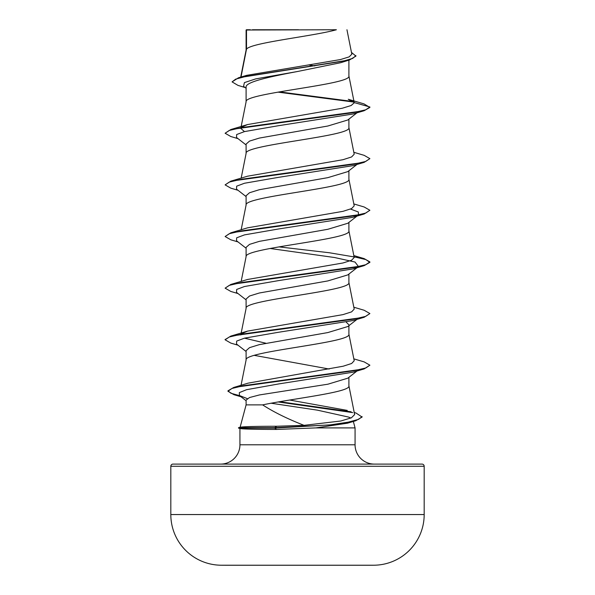 <?xml version="1.0" encoding="UTF-8"?>
<svg xmlns="http://www.w3.org/2000/svg" width="595" height="595" viewBox="0 0 595 595"><rect width="100%" height="100%" fill="white"/><g stroke="black" fill="none" stroke-linecap="round" stroke-linejoin="round"><path stroke-width="0.89" d="M373.816 565.22L368.446 565.22L373.816 565.22A12668.547 12668.547 0 0 1 368.446 565.25L226.554 565.25A12668.547 12668.547 0 0 1 221.184 565.22L373.816 565.22A50.672 50.672 0 0 0 424.183 514.549L424.183 466.272L170.817 466.272L170.817 514.549L424.183 514.549M221.184 565.22L226.554 565.22L221.184 565.22A50.672 50.672 0 0 1 170.817 514.549M241.005 77.03L246.508 49.154L246.508 30.018L336.398 29.75C313.52 36.221 250.785 42.691 246.508 49.154L246.099 50.188M354.233 412.514L356.055 413.056L362.102 417.065L355.676 420.769L347.525 423.194L315.915 427.902L276.549 429.441C255.27 429.412 243.139 429.114 240.164 428.556L238.528 428.117L238.528 427.686L274.749 427.686L276.712 426.243L304.052 425.343C287.422 418.843 273.611 412.023 262.626 404.883L246.099 404.883L240.105 427.27M172.989 464.1L422.011 464.1L172.989 464.1A2.172 2.172 0 0 0 170.817 466.272M422.011 464.1A2.172 2.172 0 0 1 424.183 466.272M374.374 464.1A19.308 19.308 0 0 1 355.066 444.792L239.934 444.792A19.308 19.308 0 0 1 220.626 464.1L374.374 464.1M240.09 427.336C241.451 426.66 253.663 426.295 276.712 426.243M270.985 403.209L317.343 410.141L348.558 417.073L350.909 418.017M353.341 421.461L355.066 427.902L355.066 444.792M239.934 428.497L239.934 444.792M315.915 427.902L355.066 427.902M356.978 371.02L347.822 378.175L327.927 384.191L259.39 394.954L249.536 397.534L246.099 400.108L246.099 404.883M348.901 377.327L348.901 385.85C351.176 392.194 292.703 398.538 262.626 404.883M246.508 30.018L246.099 30.018L246.099 50.062M245.11 87.539L237.985 85.383L232.072 81.887L235.665 79.142L245.943 76.398L349.592 59.931L340.786 62.683L297.5 71.504C270.026 76.703 245.4 81.909 246.099 87.101L246.099 101.827C242.924 93.222 352.076 84.616 348.901 76.011L348.901 60.147M241.02 127.263L246.099 101.827M356.978 112.827L347.815 119.982L327.845 126.014L259.346 138.077L249.521 141.097L246.099 144.109L246.099 153.473C242.924 144.86 352.076 136.255 348.901 127.65L348.901 119.134M241.168 178.121L246.099 153.473M356.978 164.465L347.807 171.62L327.823 177.652L259.331 189.716L249.521 192.735L246.099 195.748L246.099 204.978M348.901 170.772L348.901 179.288C352.076 187.894 242.924 196.506 246.099 205.111M357.692 215.546L347.815 223.259L327.838 229.291L259.346 241.354L249.528 244.374L246.099 247.386L246.099 256.616M348.901 222.411L348.901 230.927C352.076 239.532 242.924 248.145 246.099 256.75M270.048 248.472L334.524 257.516L354.999 262.038L358.488 266.56L347.815 274.897L327.83 280.929L259.331 293L249.521 296.012L246.099 299.032L246.099 308.389C242.924 299.783 352.076 291.171 348.901 282.566L348.901 274.05M241.02 333.817L246.099 308.389M356.978 319.381L347.815 326.536L327.83 332.568L259.338 344.639L249.528 347.651L246.099 350.671L246.099 360.027C242.924 351.422 352.076 342.817 348.901 334.204L348.901 325.688M240.871 386.192L246.099 360.027M309.11 64.974L314.77 65.919M346.32 322.237L348.901 324.848M254.206 355.349L329.176 369.034M232.072 81.887L238.513 77.759L246.68 75.342L340.504 59.552L349.168 56.867L351.809 54.175M298.512 29.75L252.414 29.75M246.099 88.32L243.541 86.305L244.419 82.601L255.664 78.904L297.5 71.504M353.995 102.087L277.954 92.128M349.592 59.931L355.936 56.101L351.466 52.42M246.099 30.672L246.367 29.75L250.287 29.75M246.099 144.949L236.513 137.467L236.669 134.537L244.471 131.599L278.282 125.738L352.954 114.017L364.155 110.715L369.889 107.427L363.991 103.887L348.276 99.276L354.211 102.578L348.871 75.751M353.504 101.567L279.397 91.875M238.513 77.759L342.973 61.188L352.627 58.429L355.936 55.67M241.689 127.137L247.594 124.548L230.853 129.517L353.556 112.626L365.687 109.807L369.889 106.996L354.211 102.578M304.052 425.343L340.875 421L351.4 417.802L354.642 414.596L348.871 385.582M347.249 410.394L289.587 400.026M353.832 358.859L364.155 361.894L369.889 365.196L365.769 367.978L353.884 370.759L233.701 387.471L248.055 383.158L343.166 366.215L351.645 363.486L354.211 360.756L348.871 333.944M265.824 343.218L244.471 338.161M240.93 334.264L240.797 334.94L241.146 334.226M241.682 333.698L247.594 331.103L343.01 314.614L351.6 311.869L354.204 309.117L348.871 282.305M278.951 246.873L329.34 252.749L364.155 258.617L369.889 261.912L365.68 264.73L353.542 267.542L230.845 284.44L247.594 279.464L343.01 262.975L351.6 260.231L354.204 257.479L348.871 230.667M353.832 203.936L364.155 206.978L369.889 210.273L365.68 213.092L353.549 215.903L230.845 232.801L247.594 227.826L343.003 211.337L351.6 208.585L354.204 205.84L348.871 179.028M353.832 152.298L364.155 155.34L369.889 158.634L365.68 161.453L353.549 164.265L230.845 181.155L247.594 176.187L343.01 159.698L351.608 156.946L354.204 154.202L348.871 127.389M244.471 131.607L240.797 128.379L241.146 127.665M247.594 124.548L342.237 108.245L351.139 105.523L354.233 102.801M369.889 158.634L364.162 162.353L352.961 165.655L278.282 177.384L244.471 183.245L236.661 186.175L236.513 189.106L246.099 196.595M350.529 209.061L358.331 211.991L358.488 214.921M357.409 215.598L352.961 217.294L278.282 229.023L244.471 234.884L236.661 237.814L236.513 240.744L246.099 248.234M357.409 267.237L352.961 268.933L278.282 280.662L244.471 286.522L236.661 289.453L236.513 292.383L246.099 299.873M353.832 307.221L364.155 310.255L369.889 313.55L364.162 317.276L352.961 320.571L278.282 332.3L244.471 338.161L236.661 341.091L236.513 344.022L246.099 351.511M369.889 365.196L364.155 368.915L352.961 372.217L279.048 383.872L246.575 389.695L239.339 392.611L239.413 395.526L247.275 398.605M364.155 110.715L241.451 127.613L229.32 130.431L225.111 133.243L230.853 136.538L238.022 138.642M364.162 162.353L241.451 179.251L229.32 182.07L225.111 184.881L230.853 188.176L238.022 190.281M369.889 210.273L364.162 213.999L241.458 230.89L229.32 233.709L225.111 236.52L230.853 239.815L238.022 241.92M354.07 256.802L365.821 259.576L369.889 262.343L364.162 265.638L241.458 282.528L229.32 285.347L225.111 288.159L230.853 291.461L238.022 293.558M364.162 317.276L241.458 334.167L229.32 336.986L225.111 339.797L230.845 343.099L238.022 345.204M364.155 368.915L243.586 385.672L231.961 388.461L227.952 391.257L234.028 394.723L241.027 396.776M278.043 401.945L352.753 412.61M355.676 420.769L337.305 424.443L274.749 428.117L274.749 427.686L329.95 424.927L348.164 422.16L358.495 419.393L362.102 416.634M230.853 129.517L225.111 133.243M230.845 181.155L225.111 184.881M230.845 232.801L225.111 236.52M230.845 284.44L225.111 288.159M369.889 313.55L365.68 316.369L353.542 319.188L230.845 336.078L225.133 339.581M233.701 387.471L227.952 390.826L230.942 393.25L239.599 395.668M279.486 401.699L351.154 411.799M238.528 428.117L274.749 428.117L276.549 429.441M351.816 54.175L346.952 29.75M241.168 281.398L246.129 256.49M241.168 229.759L246.129 204.851M240.797 128.379L240.93 127.709M240.722 77.112L246.129 49.928M352.961 217.294L364.162 213.999M352.961 268.933L364.162 265.638M239.413 395.526L246.099 400.725M247.594 331.103L230.845 336.078M353.832 255.575L364.155 258.617M369.889 261.912L369.889 262.343M225.111 339.373L225.111 339.797M227.952 390.826L227.952 391.257M240.358 427.195L238.528 427.686"/></g></svg>

